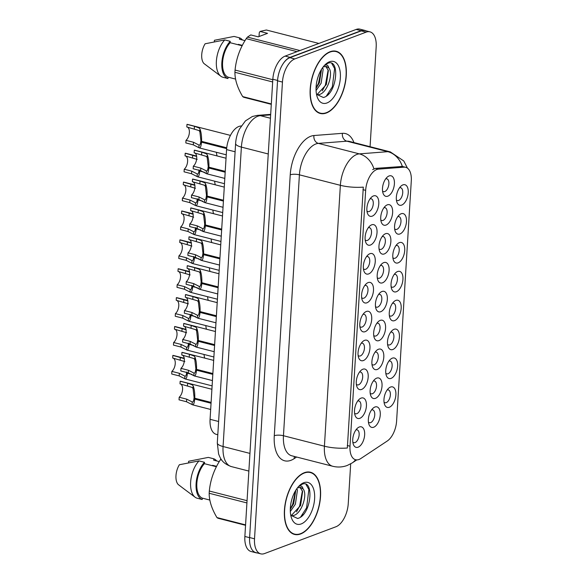 <?xml version="1.0" encoding="UTF-8"?>
<svg xmlns="http://www.w3.org/2000/svg" width="583" height="583" viewBox="0 0 583 583"><rect width="100%" height="100%" fill="white"/><g stroke="black" fill="none" stroke-linecap="round" stroke-linejoin="round"><path stroke-width="0.87" d="M390.544 387.046A10.589 5.546 -75.6 0 1 395.879 394.924A10.589 5.546 -75.6 0 1 389.306 407.262A10.589 5.546 -75.6 0 1 384.547 404.398A10.589 5.546 -75.6 0 1 388.686 388.22A10.589 5.546 -75.6 0 1 390.544 387.046M384.044 402.139A6.617 3.469 104.4 0 0 385.006 402.729A6.617 3.469 104.4 0 0 386.259 402.634A6.617 3.469 104.4 0 0 390.246 396.046A6.617 3.469 104.4 0 0 388.293 389.903A6.617 3.469 104.4 0 0 387.156 389.954M395.842 300.405A10.589 5.546 -75.6 0 1 401.177 308.276A10.589 5.546 -75.6 0 1 394.604 320.621A10.589 5.546 -75.6 0 1 389.845 317.75A10.589 5.546 -75.6 0 1 393.984 301.579A10.589 5.546 -75.6 0 1 395.842 300.405M389.342 315.498A6.617 3.469 104.4 0 0 390.304 316.081A6.617 3.469 104.4 0 0 391.565 315.986A6.617 3.469 104.4 0 0 395.544 309.398A6.617 3.469 104.4 0 0 393.591 303.262A6.617 3.469 104.4 0 0 392.461 303.313M397.606 271.525A10.589 5.546 -75.6 0 1 402.94 279.395A10.589 5.546 -75.6 0 1 396.374 291.733A10.589 5.546 -75.6 0 1 391.616 288.869A10.589 5.546 -75.6 0 1 395.755 272.691A10.589 5.546 -75.6 0 1 397.606 271.525M391.106 286.617A6.617 3.469 104.4 0 0 392.075 287.2A6.617 3.469 104.4 0 0 393.328 287.106A6.617 3.469 104.4 0 0 397.307 280.518A6.617 3.469 104.4 0 0 395.354 274.382A6.617 3.469 104.4 0 0 394.225 274.433M399.377 242.637A10.589 5.546 -75.6 0 1 404.711 250.515A10.589 5.546 -75.6 0 1 398.138 262.853A10.589 5.546 -75.6 0 1 393.379 259.989A10.589 5.546 -75.6 0 1 397.519 243.811A10.589 5.546 -75.6 0 1 399.377 242.637M392.876 257.73A6.617 3.469 104.4 0 0 393.838 258.32A6.617 3.469 104.4 0 0 395.092 258.225A6.617 3.469 104.4 0 0 399.078 251.637A6.617 3.469 104.4 0 0 397.125 245.494A6.617 3.469 104.4 0 0 395.988 245.552M394.079 329.286A10.589 5.546 -75.6 0 1 399.406 337.156A10.589 5.546 -75.6 0 1 392.84 349.501A10.589 5.546 -75.6 0 1 388.081 346.637A10.589 5.546 -75.6 0 1 392.221 330.459A10.589 5.546 -75.6 0 1 394.079 329.286M387.571 344.378A6.617 3.469 104.4 0 0 388.54 344.968A6.617 3.469 104.4 0 0 389.794 344.874A6.617 3.469 104.4 0 0 393.773 338.278A6.617 3.469 104.4 0 0 391.82 332.142A6.617 3.469 104.4 0 0 390.69 332.193M392.308 358.166A10.589 5.546 -75.6 0 1 397.642 366.037A10.589 5.546 -75.6 0 1 391.076 378.382A10.589 5.546 -75.6 0 1 386.318 375.518A10.589 5.546 -75.6 0 1 390.457 359.339A10.589 5.546 -75.6 0 1 392.308 358.166M385.808 373.258A6.617 3.469 104.4 0 0 386.777 373.849A6.617 3.469 104.4 0 0 388.03 373.754A6.617 3.469 104.4 0 0 392.009 367.166A6.617 3.469 104.4 0 0 390.056 361.023A6.617 3.469 104.4 0 0 388.927 361.074M401.14 213.757A10.589 5.546 -75.6 0 1 406.475 221.635A10.589 5.546 -75.6 0 1 399.909 233.972A10.589 5.546 -75.6 0 1 395.15 231.108A10.589 5.546 -75.6 0 1 399.289 214.93A10.589 5.546 -75.6 0 1 401.14 213.757M394.64 228.849A6.617 3.469 104.4 0 0 395.609 229.44A6.617 3.469 104.4 0 0 396.863 229.345A6.617 3.469 104.4 0 0 400.842 222.757A6.617 3.469 104.4 0 0 398.889 216.614A6.617 3.469 104.4 0 0 397.759 216.665M402.911 184.877A10.589 5.546 -75.6 0 1 408.238 192.747A10.589 5.546 -75.6 0 1 401.672 205.092A10.589 5.546 -75.6 0 1 396.914 202.228A10.589 5.546 -75.6 0 1 401.053 186.05A10.589 5.546 -75.6 0 1 402.911 184.877M396.404 199.969A6.617 3.469 104.4 0 0 397.373 200.559A6.617 3.469 104.4 0 0 398.626 200.465A6.617 3.469 104.4 0 0 402.605 193.877A6.617 3.469 104.4 0 0 400.652 187.733A6.617 3.469 104.4 0 0 399.523 187.784M374.935 407.014A10.589 5.546 -75.6 0 1 380.262 414.892A10.589 5.546 -75.6 0 1 373.696 427.23A10.589 5.546 -75.6 0 1 368.937 424.366A10.589 5.546 -75.6 0 1 373.076 408.187A10.589 5.546 -75.6 0 1 374.935 407.014M368.427 422.107A6.617 3.469 104.4 0 0 369.396 422.697A6.617 3.469 104.4 0 0 370.65 422.602A6.617 3.469 104.4 0 0 374.629 416.014A6.617 3.469 104.4 0 0 372.675 409.871A6.617 3.469 104.4 0 0 371.546 409.929M376.698 378.134A10.589 5.546 -75.6 0 1 382.033 386.012A10.589 5.546 -75.6 0 1 375.459 398.349A10.589 5.546 -75.6 0 1 370.701 395.485A10.589 5.546 -75.6 0 1 374.84 379.307A10.589 5.546 -75.6 0 1 376.698 378.134M370.198 393.226A6.617 3.469 104.4 0 0 371.16 393.816A6.617 3.469 104.4 0 0 372.42 393.722A6.617 3.469 104.4 0 0 376.399 387.134A6.617 3.469 104.4 0 0 374.446 380.99A6.617 3.469 104.4 0 0 373.317 381.042M381.996 291.493A10.589 5.546 -75.6 0 1 387.331 299.363A10.589 5.546 -75.6 0 1 380.765 311.708A10.589 5.546 -75.6 0 1 376.006 308.837A10.589 5.546 -75.6 0 1 380.145 292.666A10.589 5.546 -75.6 0 1 381.996 291.493M375.496 306.585A6.617 3.469 104.4 0 0 376.465 307.175A6.617 3.469 104.4 0 0 377.718 307.073A6.617 3.469 104.4 0 0 381.697 300.485A6.617 3.469 104.4 0 0 379.744 294.349A6.617 3.469 104.4 0 0 378.615 294.4M378.462 349.253A10.589 5.546 -75.6 0 1 383.796 357.131A10.589 5.546 -75.6 0 1 377.23 369.469A10.589 5.546 -75.6 0 1 372.471 366.605A10.589 5.546 -75.6 0 1 376.611 350.427A10.589 5.546 -75.6 0 1 378.462 349.253M371.961 364.346A6.617 3.469 104.4 0 0 372.931 364.936A6.617 3.469 104.4 0 0 374.184 364.841A6.617 3.469 104.4 0 0 378.163 358.254A6.617 3.469 104.4 0 0 376.21 352.11A6.617 3.469 104.4 0 0 375.08 352.161M380.233 320.373A10.589 5.546 -75.6 0 1 385.567 328.244A10.589 5.546 -75.6 0 1 378.994 340.589A10.589 5.546 -75.6 0 1 374.235 337.725A10.589 5.546 -75.6 0 1 378.374 321.546A10.589 5.546 -75.6 0 1 380.233 320.373M373.732 335.465A6.617 3.469 104.4 0 0 374.694 336.056A6.617 3.469 104.4 0 0 375.948 335.961A6.617 3.469 104.4 0 0 379.934 329.366A6.617 3.469 104.4 0 0 377.981 323.23A6.617 3.469 104.4 0 0 376.844 323.281M387.294 204.844A10.589 5.546 -75.6 0 1 392.629 212.722A10.589 5.546 -75.6 0 1 386.063 225.06A10.589 5.546 -75.6 0 1 381.304 222.196A10.589 5.546 -75.6 0 1 385.443 206.018A10.589 5.546 -75.6 0 1 387.294 204.844M380.794 219.937A6.617 3.469 104.4 0 0 381.763 220.527A6.617 3.469 104.4 0 0 383.016 220.432A6.617 3.469 104.4 0 0 386.995 213.844A6.617 3.469 104.4 0 0 385.042 207.701A6.617 3.469 104.4 0 0 383.913 207.752M385.531 233.725A10.589 5.546 -75.6 0 1 390.865 241.602A10.589 5.546 -75.6 0 1 384.292 253.94A10.589 5.546 -75.6 0 1 379.533 251.076A10.589 5.546 -75.6 0 1 383.672 234.898A10.589 5.546 -75.6 0 1 385.531 233.725M379.03 248.817A6.617 3.469 104.4 0 0 379.992 249.407A6.617 3.469 104.4 0 0 381.253 249.313A6.617 3.469 104.4 0 0 385.232 242.725A6.617 3.469 104.4 0 0 383.279 236.581A6.617 3.469 104.4 0 0 382.149 236.64M383.767 262.612A10.589 5.546 -75.6 0 1 389.094 270.483A10.589 5.546 -75.6 0 1 382.528 282.821A10.589 5.546 -75.6 0 1 377.769 279.957A10.589 5.546 -75.6 0 1 381.909 263.786A10.589 5.546 -75.6 0 1 383.767 262.612M377.259 277.705A6.617 3.469 104.4 0 0 378.229 278.288A6.617 3.469 104.4 0 0 379.482 278.193A6.617 3.469 104.4 0 0 383.461 271.605A6.617 3.469 104.4 0 0 381.508 265.469A6.617 3.469 104.4 0 0 380.378 265.52M389.065 175.964A10.589 5.546 -75.6 0 1 394.4 183.842A10.589 5.546 -75.6 0 1 387.826 196.179A10.589 5.546 -75.6 0 1 383.067 193.316A10.589 5.546 -75.6 0 1 387.207 177.137A10.589 5.546 -75.6 0 1 389.065 175.964M382.565 191.056A6.617 3.469 104.4 0 0 383.527 191.647A6.617 3.469 104.4 0 0 384.78 191.552A6.617 3.469 104.4 0 0 388.766 184.964A6.617 3.469 104.4 0 0 386.813 178.821A6.617 3.469 104.4 0 0 385.676 178.872M371.684 224.819A10.589 5.546 -75.6 0 1 377.019 232.69A10.589 5.546 -75.6 0 1 370.453 245.028A10.589 5.546 -75.6 0 1 365.694 242.164A10.589 5.546 -75.6 0 1 369.833 225.985A10.589 5.546 -75.6 0 1 371.684 224.819M365.184 239.904A6.617 3.469 104.4 0 0 366.153 240.495A6.617 3.469 104.4 0 0 367.407 240.4A6.617 3.469 104.4 0 0 371.386 233.812A6.617 3.469 104.4 0 0 369.433 227.669A6.617 3.469 104.4 0 0 368.303 227.727M369.921 253.7A10.589 5.546 -75.6 0 1 375.255 261.57A10.589 5.546 -75.6 0 1 368.682 273.915A10.589 5.546 -75.6 0 1 363.923 271.044A10.589 5.546 -75.6 0 1 368.062 254.873A10.589 5.546 -75.6 0 1 369.921 253.7M363.42 268.792A6.617 3.469 104.4 0 0 364.382 269.375A6.617 3.469 104.4 0 0 365.636 269.28A6.617 3.469 104.4 0 0 369.622 262.693A6.617 3.469 104.4 0 0 367.669 256.556A6.617 3.469 104.4 0 0 366.532 256.607M368.157 282.58A10.589 5.546 -75.6 0 1 373.484 290.451A10.589 5.546 -75.6 0 1 366.918 302.796A10.589 5.546 -75.6 0 1 362.16 299.932A10.589 5.546 -75.6 0 1 366.299 283.753A10.589 5.546 -75.6 0 1 368.157 282.58M361.649 297.673A6.617 3.469 104.4 0 0 362.619 298.263A6.617 3.469 104.4 0 0 363.872 298.168A6.617 3.469 104.4 0 0 367.851 291.573A6.617 3.469 104.4 0 0 365.898 285.437A6.617 3.469 104.4 0 0 364.769 285.488M366.386 311.46A10.589 5.546 -75.6 0 1 371.721 319.331A10.589 5.546 -75.6 0 1 365.147 331.676A10.589 5.546 -75.6 0 1 360.389 328.812A10.589 5.546 -75.6 0 1 364.528 312.634A10.589 5.546 -75.6 0 1 366.386 311.46M359.886 326.553A6.617 3.469 104.4 0 0 360.848 327.143A6.617 3.469 104.4 0 0 362.109 327.048A6.617 3.469 104.4 0 0 366.088 320.461A6.617 3.469 104.4 0 0 364.135 314.317A6.617 3.469 104.4 0 0 363.005 314.368M364.623 340.341A10.589 5.546 -75.6 0 1 369.95 348.219A10.589 5.546 -75.6 0 1 363.384 360.556A10.589 5.546 -75.6 0 1 358.625 357.692A10.589 5.546 -75.6 0 1 362.764 341.514A10.589 5.546 -75.6 0 1 364.623 340.341M358.115 355.433A6.617 3.469 104.4 0 0 359.084 356.024A6.617 3.469 104.4 0 0 360.338 355.929A6.617 3.469 104.4 0 0 364.317 349.341A6.617 3.469 104.4 0 0 362.364 343.198A6.617 3.469 104.4 0 0 361.234 343.249M362.852 369.221A10.589 5.546 -75.6 0 1 368.186 377.099A10.589 5.546 -75.6 0 1 361.62 389.437A10.589 5.546 -75.6 0 1 356.862 386.573A10.589 5.546 -75.6 0 1 361.001 370.394A10.589 5.546 -75.6 0 1 362.852 369.221M356.351 384.314A6.617 3.469 104.4 0 0 357.321 384.904A6.617 3.469 104.4 0 0 358.574 384.809A6.617 3.469 104.4 0 0 362.553 378.221A6.617 3.469 104.4 0 0 360.6 372.078A6.617 3.469 104.4 0 0 359.471 372.129M361.088 398.109A10.589 5.546 -75.6 0 1 366.423 405.979A10.589 5.546 -75.6 0 1 359.849 418.317A10.589 5.546 -75.6 0 1 355.091 415.453A10.589 5.546 -75.6 0 1 359.23 399.275A10.589 5.546 -75.6 0 1 361.088 398.109M354.588 413.194A6.617 3.469 104.4 0 0 355.55 413.784A6.617 3.469 104.4 0 0 356.803 413.69A6.617 3.469 104.4 0 0 360.79 407.102A6.617 3.469 104.4 0 0 358.837 400.966A6.617 3.469 104.4 0 0 357.7 401.017M359.325 426.989A10.589 5.546 -75.6 0 1 364.652 434.86A10.589 5.546 -75.6 0 1 358.086 447.205A10.589 5.546 -75.6 0 1 353.327 444.333A10.589 5.546 -75.6 0 1 357.466 428.162A10.589 5.546 -75.6 0 1 359.325 426.989M352.817 442.082A6.617 3.469 104.4 0 0 353.786 442.665A6.617 3.469 104.4 0 0 355.04 442.57A6.617 3.469 104.4 0 0 359.019 435.982A6.617 3.469 104.4 0 0 357.066 429.846A6.617 3.469 104.4 0 0 355.936 429.897M373.455 195.932A10.589 5.546 -75.6 0 1 378.782 203.81A10.589 5.546 -75.6 0 1 372.216 216.147A10.589 5.546 -75.6 0 1 367.458 213.283A10.589 5.546 -75.6 0 1 371.597 197.105A10.589 5.546 -75.6 0 1 373.455 195.932M366.947 211.024A6.617 3.469 104.4 0 0 367.917 211.614A6.617 3.469 104.4 0 0 369.17 211.52A6.617 3.469 104.4 0 0 373.149 204.932A6.617 3.469 104.4 0 0 371.196 198.788A6.617 3.469 104.4 0 0 370.067 198.839M360.768 458.573A17.869 9.364 -75.6 0 1 359.004 459.484A17.869 9.364 -75.6 0 1 355.615 459.739A17.869 9.364 -75.6 0 1 350.004 446.199L365.658 190.357A17.869 9.364 -75.6 0 1 378.469 169.136L404.026 167.161A17.869 9.364 -75.6 0 1 405.681 167.299A17.869 9.364 -75.6 0 1 411.292 180.839L396.6 421.086A17.869 9.364 -75.6 0 1 387.272 441.003L360.768 458.573M217.794 434.743L216.308 434.357A19.858 10.407 -75.6 0 1 210.069 419.308L226.568 149.591A19.858 10.407 -75.6 0 1 240.808 126.015L241.245 125.979M300.602 533.97A32.101 16.82 104.4 0 0 319.914 502.014A32.101 16.82 104.4 0 0 310.44 472.237A32.101 16.82 104.4 0 0 304.355 472.696A32.101 16.82 104.4 0 0 285.043 504.652A32.101 16.82 104.4 0 0 294.517 534.429A32.101 16.82 104.4 0 0 300.602 533.97M326.356 113A32.101 16.82 104.4 0 0 345.661 81.044A32.101 16.82 104.4 0 0 336.187 51.268A32.101 16.82 104.4 0 0 330.102 51.727A32.101 16.82 104.4 0 0 310.79 83.682A32.101 16.82 104.4 0 0 320.271 113.466A32.101 16.82 104.4 0 0 326.356 113M347.337 448.014L363.296 187.114A23.167 6.777 -176.5 0 1 340.37 185.314A26.475 13.875 -75.6 0 1 356.796 154.459A26.475 13.875 -75.6 0 1 359.354 153.876L387.833 151.675A26.475 13.875 -75.6 0 1 390.289 151.879L349.334 141.392A26.475 13.875 104.4 0 0 346.87 141.188L318.391 143.389A26.475 13.875 104.4 0 0 315.833 143.979A26.475 13.875 104.4 0 0 299.414 174.827L283.455 435.727A26.475 13.875 104.4 0 0 291.77 455.789L332.725 466.269A26.475 13.875 -75.6 0 1 324.418 446.206A23.167 6.777 3.5 0 0 347.337 448.014M370.074 146.705L376.181 46.895A19.858 10.407 104.4 0 0 369.95 31.846L365.031 30.593A19.858 10.407 104.4 0 0 361.271 30.877L289.86 57.681A19.858 10.407 104.4 0 0 277.544 80.818L249.611 537.541A19.858 10.407 104.4 0 0 255.842 552.589L260.761 553.85A19.858 10.407 104.4 0 0 264.522 553.566L335.932 526.762A19.858 10.407 104.4 0 0 348.248 503.617L350.682 463.864M372.617 169.609L375.488 168.37L402.357 166.468A23.167 19.428 -94.4 0 0 387.833 151.675L346.87 141.188A6.617 5.553 85.6 0 1 342.44 133.325A33.093 17.344 -75.6 0 1 353.947 142.58M369.95 31.846A19.858 10.407 104.4 0 0 366.182 32.131L294.772 58.941A19.858 10.407 104.4 0 0 282.456 82.079L254.523 538.801A19.858 10.407 104.4 0 0 260.761 553.85M366 30.841A19.858 10.407 104.4 0 0 364.863 30.411L359.944 29.15A19.858 10.407 104.4 0 0 356.184 29.434L285.145 56.099A19.858 10.407 104.4 0 0 272.829 79.237L244.867 536.469A19.858 10.407 104.4 0 0 251.098 551.518L256.017 552.771A19.858 10.407 104.4 0 0 257.22 552.946M252.978 550.862A19.858 10.407 104.4 0 0 256.017 552.771M364.863 30.411A19.858 10.407 104.4 0 0 361.096 30.695L290.064 57.36A19.858 10.407 104.4 0 0 282.74 64.29M226.044 158.226L195.072 150.297A9.926 5.203 -75.6 0 0 194.299 150.217L201.791 152.134L206.448 153.839L207.337 154.903C208.525 158.146 209.049 162.242 208.911 167.19L225.235 171.366M225.184 172.196L208.86 168.013C208.423 172.488 207.533 174.324 206.2 173.515L200.654 170.695L193.162 168.779L193.323 166.184L200.814 168.101L206.528 170.994M224.805 178.405L206.622 173.756L206.2 173.515L206.353 170.921C207.271 171.264 207.876 169.886 208.167 166.789L208.729 166.935M208.911 167.19L208.204 166.184L207.176 157.497L206.295 156.361L194.139 152.819L194.299 150.217M193.323 166.184A7.28 3.811 104.4 0 0 196.66 158.897A7.28 3.811 104.4 0 0 194.678 152.957M208.86 168.013L208.167 166.789M230.438 135.387L187.748 124.463A9.926 5.203 -75.6 0 0 186.975 124.376L194.46 126.292L199.124 127.998L200.005 129.069C201.201 132.312 201.718 136.407 201.58 141.348L226.729 147.783M226.649 148.599L201.529 142.179C201.099 146.646 200.209 148.483 198.869 147.674L193.33 144.861L185.839 142.944L185.999 140.343L193.483 142.259L199.204 145.16M226.248 154.808L199.299 147.914L198.869 147.674L199.029 145.08C199.947 145.422 200.552 144.045 200.844 140.948L201.405 141.093M201.58 141.348L200.88 140.343L199.852 131.656L198.963 130.526L186.815 126.977L186.975 124.376M185.999 140.343A7.28 3.811 104.4 0 0 189.329 133.055A7.28 3.811 104.4 0 0 187.354 127.116M201.529 142.179L200.844 140.948M217.138 155.945A9.926 5.203 -75.6 0 1 216.461 152.309M304.333 473.01A31.774 16.645 104.4 0 0 285.225 504.638A31.774 16.645 104.4 0 0 294.604 534.115A31.774 16.645 104.4 0 0 300.624 533.656A31.774 16.645 104.4 0 0 319.732 502.029A31.774 16.645 104.4 0 0 310.353 472.558A31.774 16.645 104.4 0 0 304.333 473.01M213.254 465.934A14.961 7.841 104.4 0 0 212.598 465.314L216.599 466.334M296.907 488.569L297.425 490.194L295.392 504.178L290.319 511.488M295.792 490.245L293.657 503.734L290.298 509.272M291.099 515.795L293.453 515.525C301.761 513.681 307.678 494.486 303.24 489.159L300.726 487.439L297.454 487.84M299.99 487.322L302.621 491.52L300.595 505.505L291.719 515.088L290.779 515.299M290.764 515.277L297.621 518.469C311.278 515.401 314.514 479.707 302.541 484.065L299.225 485.828M301.222 523.928A21.578 11.31 104.4 0 0 314.609 498.778A21.578 11.31 104.4 0 0 303.736 482.739A21.578 11.31 104.4 0 0 299.961 485.129A21.578 11.31 104.4 0 0 291.522 518.09A21.578 11.31 104.4 0 0 301.222 523.928M298.547 486.535L299.866 485.996C301.477 485.69 302.548 486.667 303.058 488.926M220.979 458.974A35.738 18.729 104.4 0 0 220.483 459.623C214.136 469.373 210.412 479.838 209.319 491.032A35.738 18.729 104.4 0 0 209.18 493.262C209.115 500.651 211.702 508.748 216.942 517.558A35.738 18.729 104.4 0 0 218.013 518.251L245.545 525.298M216.395 466.743L204.4 463.674L204.487 462.29L199.029 460.891L179.375 464.746A13.234 6.938 104.4 0 0 178.172 484.473L183.434 488.503M199.029 460.891A21.177 11.099 104.4 0 0 190.772 480.574A21.177 11.099 104.4 0 0 195.137 497.233A21.177 11.099 104.4 0 0 196.748 498.108L202.214 499.507L202.294 498.13L209.829 500.054M204.487 462.29A21.177 11.099 104.4 0 0 196.099 483.62A21.177 11.099 104.4 0 0 202.214 499.507M204.4 463.674A19.858 10.407 104.4 0 0 196.843 483.343A19.858 10.407 104.4 0 0 202.294 498.13M216.942 517.558L245.574 524.889M246.915 502.925L209.18 493.262M209.319 491.032L247.054 500.688M221.635 459.921L220.483 459.623M216.73 460.956A21.177 11.099 104.4 0 0 213.786 458.799L208.32 457.4L188.673 461.255L188.579 462.778M213.786 458.799L213.699 460.184L219.259 461.605M306.053 484.502L308.873 489.516L306.578 507.844L300.631 517.004M302.417 490.762L299.64 506.073L296.492 511.874M295.559 490.631L292.702 504.295L290.305 508.966M330.08 52.04A31.774 16.645 104.4 0 0 310.972 83.675A31.774 16.645 104.4 0 0 320.351 113.146A31.774 16.645 104.4 0 0 326.371 112.687A31.774 16.645 104.4 0 0 345.479 81.059A31.774 16.645 104.4 0 0 336.107 51.588A31.774 16.645 104.4 0 0 330.08 52.04M239.001 44.971A14.961 7.841 104.4 0 0 238.345 44.344L242.353 45.365M322.661 67.599L323.171 69.224L321.138 83.209L316.073 90.518M321.539 69.275L319.404 82.764L316.044 88.303M316.846 94.825L319.2 94.563C327.508 92.712 333.432 73.516 328.987 68.189L326.473 66.469L323.201 66.87M325.737 66.353L328.375 70.55L326.342 84.535L317.465 94.118L316.525 94.337M316.511 94.308L323.376 97.499C337.025 94.431 340.261 58.745 328.287 63.102L324.971 64.859M326.968 102.965A21.578 11.31 104.4 0 0 340.355 77.816A21.578 11.31 104.4 0 0 329.49 61.769A21.578 11.31 104.4 0 0 325.708 64.159A21.578 11.31 104.4 0 0 317.269 97.121A21.578 11.31 104.4 0 0 326.968 102.965M324.294 65.566L325.613 65.026C327.231 64.72 328.295 65.697 328.812 67.956M259.027 36.54L259.26 32.714L260.054 31.431L267.539 33.34L258.24 36.831L250.756 34.922L247.44 37.108A35.738 18.729 104.4 0 0 246.23 38.653C239.883 48.404 236.159 58.868 235.066 70.062A35.738 18.729 104.4 0 0 234.927 72.292C234.862 79.682 237.449 87.785 242.688 96.589A35.738 18.729 104.4 0 0 243.76 97.281L271.299 104.328M242.142 45.773L230.147 42.705L230.234 41.32L224.776 39.921L205.121 43.776A13.234 6.938 104.4 0 0 203.919 63.503L220.884 76.264A21.177 11.099 104.4 0 0 222.495 77.138L227.96 78.537L228.04 77.16L235.576 79.084M224.776 39.921A21.177 11.099 104.4 0 0 216.519 59.604A21.177 11.099 104.4 0 0 220.884 76.264M230.234 41.32A21.177 11.099 104.4 0 0 221.846 62.651A21.177 11.099 104.4 0 0 227.96 78.537M230.147 42.705A19.858 10.407 104.4 0 0 222.589 62.374A19.858 10.407 104.4 0 0 228.04 77.16M318.872 43.441L266.373 30.003L260.054 31.431M242.688 96.589L271.321 103.92M272.662 81.955L234.927 72.292M235.066 70.062L272.8 79.718M247.44 37.108L299.939 50.546M297.002 51.647L246.23 38.653M242.477 39.987A21.177 11.099 104.4 0 0 239.533 37.829L234.075 36.438L214.42 40.285L214.325 41.808M239.533 37.829L239.445 39.214L245.006 40.635M331.8 63.532L334.62 68.546L332.325 86.874L326.378 96.035M328.171 69.792L325.387 85.103L322.239 90.904M321.306 69.668L318.456 83.325L316.052 88.004M224.273 187.107L193.308 179.185A9.926 5.203 -75.6 0 0 192.536 179.098L200.02 181.014L204.677 182.719L205.566 183.791C206.761 187.034 207.278 191.122 207.14 196.07L223.471 200.246M223.42 201.077L207.089 196.894C206.652 201.368 205.77 203.205 204.429 202.396L198.89 199.583L191.399 197.659L191.559 195.065L199.043 196.981L204.764 199.882M223.041 207.286L204.859 202.636L204.429 202.396L204.589 199.801C205.507 200.144 206.112 198.767 206.404 195.669L206.965 195.815M207.14 196.07L206.44 195.065L205.413 186.378L204.524 185.248L192.375 181.699L192.536 179.098M191.559 195.065A7.28 3.811 104.4 0 0 194.89 187.777A7.28 3.811 104.4 0 0 192.915 181.838M207.089 196.894L206.404 195.669M222.509 215.987L191.537 208.065A9.926 5.203 -75.6 0 0 190.765 207.978L198.256 209.895L202.913 211.6L203.802 212.671C204.99 215.914 205.515 220.01 205.376 224.951L221.708 229.134M221.657 229.957L205.325 225.781C204.888 230.249 203.999 232.085 202.665 231.276L197.12 228.463L189.628 226.547L189.788 223.945L197.28 225.861L203.001 228.762M221.278 236.173L203.095 231.517L202.665 231.276L202.826 228.682C203.737 229.024 204.341 227.647 204.633 224.55L205.194 224.695M205.376 224.951L204.669 223.945L203.642 215.258L202.76 214.129L190.605 210.58L190.765 207.978M189.788 223.945A7.28 3.811 104.4 0 0 193.126 216.657A7.28 3.811 104.4 0 0 191.151 210.718M205.325 225.781L204.633 224.55M220.746 244.875L189.774 236.946A9.926 5.203 -75.6 0 0 189.001 236.858L196.493 238.775L201.15 240.48L202.039 241.551C203.227 244.794 203.751 248.89 203.605 253.831L219.937 258.014M219.886 258.837L203.554 254.662C203.124 259.136 202.235 260.965 200.895 260.156L195.356 257.343L187.864 255.427L188.025 252.825L195.516 254.742L201.23 257.642M219.507 265.054L201.324 260.397L200.895 260.156L201.055 257.569C201.973 257.905 202.578 256.527 202.869 253.43L203.431 253.576M203.605 253.831L202.906 252.825L201.878 244.139L200.989 243.009L188.841 239.46L189.001 236.858M188.025 252.825A7.28 3.811 104.4 0 0 191.362 245.538A7.28 3.811 104.4 0 0 189.38 239.598M203.554 254.662L202.869 253.43M218.975 273.755L188.003 265.826A9.926 5.203 -75.6 0 0 187.23 265.746L194.722 267.663L199.379 269.361L200.268 270.432C201.456 273.675 201.98 277.77 201.842 282.711L218.173 286.894M218.122 287.718L201.791 283.542C201.354 288.017 200.472 289.846 199.131 289.037L193.585 286.224L186.101 284.307L186.254 281.706L193.745 283.622L199.466 286.523M217.743 293.934L199.561 289.277L199.131 289.037L199.291 286.45C200.209 286.785 200.807 285.408 201.099 282.318L201.66 282.456M201.842 282.711L201.135 281.706L200.115 273.026L199.226 271.889L187.077 268.34L187.23 265.746M186.254 281.706A7.28 3.811 104.4 0 0 189.592 274.425A7.28 3.811 104.4 0 0 187.617 268.479M201.791 283.542L201.099 282.318M215.367 184.833A9.926 5.203 -75.6 0 1 214.697 181.189M213.604 213.713A9.926 5.203 -75.6 0 1 212.926 210.069M211.84 242.594A9.926 5.203 -75.6 0 1 211.163 238.95M210.069 271.474A9.926 5.203 -75.6 0 1 209.399 267.83M196.595 156.062L185.977 153.344A9.926 5.203 -75.6 0 0 185.205 153.256L196.653 156.463M204.487 172.269L199.765 171.059C199.328 175.534 198.439 177.363 197.105 176.554L191.559 173.741L184.068 171.825L184.228 169.223L191.72 171.14L197.44 174.04M224.484 183.696L197.535 176.795L197.105 176.554L197.265 173.967C198.176 174.302 198.781 172.925 199.073 169.828M184.228 169.223A7.28 3.811 104.4 0 0 187.566 161.936A7.28 3.811 104.4 0 0 185.591 155.996M197.2 159.407L185.044 155.858L185.205 153.256M199.765 171.059L199.379 170.374M194.824 184.942L184.213 182.224A9.926 5.203 -75.6 0 0 183.441 182.136L194.882 185.35M202.724 201.15L197.994 199.94C197.564 204.414 196.675 206.244 195.341 205.435L189.796 202.622L182.304 200.705L182.464 198.103L189.956 200.02L195.669 202.92M222.721 212.576L195.764 205.675L195.341 205.435L195.494 202.848C196.413 203.183 197.018 201.805 197.309 198.716M182.464 198.103A7.28 3.811 104.4 0 0 185.802 190.823A7.28 3.811 104.4 0 0 183.82 184.877M195.429 188.287L183.281 184.738L183.441 182.136M197.994 199.94L197.608 199.255M193.06 213.823L182.443 211.104A9.926 5.203 -75.6 0 0 181.67 211.024L193.119 214.231M200.953 230.03L196.231 228.82C195.793 233.295 194.911 235.124 193.571 234.322L188.025 231.502L180.541 229.585L180.694 226.984L188.185 228.9L193.906 231.801M220.95 241.457L194.001 234.555L193.571 234.322L193.731 231.728C194.649 232.063 195.247 230.686 195.538 227.596M180.694 226.984A7.28 3.811 104.4 0 0 184.031 219.704A7.28 3.811 104.4 0 0 182.056 213.757M193.665 217.167L181.517 213.618L181.67 211.024M196.231 228.82L195.844 228.135M191.297 242.703L180.679 239.985A9.926 5.203 -75.6 0 0 179.907 239.904L191.355 243.111M199.189 258.91L194.467 257.701C194.03 262.175 193.141 264.012 191.807 263.203L186.261 260.382L178.77 258.466L178.93 255.871L186.422 257.788L192.135 260.681M219.186 270.337L192.23 263.443L191.807 263.203L191.96 260.608C192.878 260.951 193.483 259.566 193.775 256.476M178.93 255.871A7.28 3.811 104.4 0 0 182.268 248.584A7.28 3.811 104.4 0 0 180.285 242.637M191.902 246.048L179.746 242.499L179.907 239.904M194.467 257.701L194.081 257.016M217.211 302.635L186.239 294.707A9.926 5.203 -75.6 0 0 185.467 294.626L192.958 296.543L197.615 298.241L198.504 299.312C199.692 302.555 200.217 306.651 200.078 311.599L216.402 315.775M216.359 316.605L200.027 312.422C199.59 316.897 198.701 318.726 197.367 317.924L191.822 315.104L184.33 313.188L184.49 310.586L191.982 312.503L197.695 315.403M215.972 322.814L197.79 318.165L197.367 317.924L197.52 315.33C198.439 315.665 199.043 314.288 199.335 311.198L199.896 311.337M200.078 311.599L199.371 310.593L198.344 301.907L197.462 300.77L185.307 297.221L185.467 294.626M184.49 310.586A7.28 3.811 104.4 0 0 187.828 303.306A7.28 3.811 104.4 0 0 185.846 297.359M200.027 312.422L199.335 311.198M215.44 331.516L184.476 323.587A9.926 5.203 -75.6 0 0 183.703 323.507L191.188 325.423L195.844 327.129L196.733 328.193C197.929 331.435 198.446 335.531 198.307 340.479L214.639 344.655M214.588 345.486L198.256 341.303C197.819 345.777 196.937 347.614 195.596 346.805L190.058 343.985L182.566 342.068L182.727 339.474L190.211 341.39L195.932 344.283M214.209 351.695L196.026 347.045L195.596 346.805L195.757 344.21C196.675 344.553 197.28 343.176 197.571 340.078L198.133 340.224M198.307 340.479L197.608 339.474L196.58 330.787L195.691 329.65L183.543 326.108L183.703 323.507M182.727 339.474A7.28 3.811 104.4 0 0 186.057 332.186A7.28 3.811 104.4 0 0 184.082 326.247M198.256 341.303L197.571 340.078M213.677 360.396L182.705 352.475A9.926 5.203 -75.6 0 0 181.932 352.387L189.424 354.304L194.081 356.009L194.97 357.08C196.158 360.323 196.682 364.411 196.544 369.36L212.875 373.535M212.824 374.366L196.493 370.183C196.056 374.658 195.167 376.494 193.833 375.685L188.287 372.872L180.796 370.948L180.956 368.354L188.447 370.271L194.168 373.171M212.445 380.575L194.263 375.926L193.833 375.685L193.993 373.091C194.904 373.433 195.509 372.056 195.801 368.959L196.362 369.105M196.544 369.36L195.837 368.354L194.809 359.667L193.928 358.538L181.772 354.989L181.932 352.387M180.956 368.354A7.28 3.811 104.4 0 0 184.294 361.066A7.28 3.811 104.4 0 0 182.319 355.127M196.493 370.183L195.801 368.959M211.913 389.276L180.941 381.355A9.926 5.203 -75.6 0 0 180.169 381.267L187.66 383.184L192.317 384.889L193.206 385.961C194.394 389.204 194.919 393.299 194.773 398.24L211.104 402.423M211.053 403.247L194.722 399.071C194.292 403.538 193.403 405.374 192.069 404.566L186.524 401.753L179.032 399.836L179.192 397.234L186.684 399.151L192.397 402.051M210.674 409.463L192.492 404.806L192.069 404.566L192.222 401.978C193.141 402.314 193.745 400.936 194.037 397.839L194.598 397.985M194.773 398.24L194.073 397.234L193.046 388.548L192.157 387.418L180.009 383.869L180.169 381.267M179.192 397.234A7.28 3.811 104.4 0 0 182.53 389.947A7.28 3.811 104.4 0 0 180.548 384.008M194.722 399.071L194.037 397.839M189.526 271.583L178.915 268.872A9.926 5.203 -75.6 0 0 178.143 268.785L189.584 271.991M197.418 287.791L192.696 286.581C192.266 291.055 191.377 292.892 190.036 292.083L184.498 289.263L177.006 287.346L177.166 284.752L184.651 286.668L190.371 289.569M217.415 299.217L190.466 292.323L190.036 292.083L190.196 289.489C191.115 289.831 191.72 288.454 192.011 285.357M177.166 284.752A7.28 3.811 104.4 0 0 180.497 277.464A7.28 3.811 104.4 0 0 178.522 271.525M190.131 274.928L177.983 271.387L178.143 268.785M192.696 286.581L192.31 285.896M187.762 300.471L177.145 297.753A9.926 5.203 -75.6 0 0 176.372 297.665L187.821 300.872M195.655 316.671L190.933 315.469C190.495 319.936 189.606 321.772 188.273 320.963L182.727 318.15L175.235 316.234L175.396 313.632L182.887 315.549L188.608 318.449M215.652 328.098L188.703 321.204L188.273 320.963L188.433 318.369C189.344 318.712 189.949 317.334 190.24 314.237M175.396 313.632A7.28 3.811 104.4 0 0 178.733 306.345A7.28 3.811 104.4 0 0 176.758 300.405M188.367 303.816L176.212 300.267L176.372 297.665M190.933 315.469L190.546 314.776M185.992 329.351L175.381 326.633A9.926 5.203 -75.6 0 0 174.608 326.546L186.05 329.752M193.891 345.559L189.162 344.349C188.732 348.823 187.843 350.653 186.509 349.844L180.963 347.031L173.472 345.114L173.632 342.512L181.124 344.429L186.837 347.33M213.888 356.985L186.932 350.084L186.509 349.844L186.662 347.257C187.58 347.592 188.185 346.215 188.477 343.117M173.632 342.512A7.28 3.811 104.4 0 0 176.97 335.225A7.28 3.811 104.4 0 0 174.987 329.286M186.604 332.696L174.448 329.147L174.608 326.546M189.162 344.349L188.775 343.664M184.228 358.232L173.61 355.513A9.926 5.203 -75.6 0 0 172.838 355.426L184.286 358.64M192.12 374.439L187.398 373.229C186.961 377.704 186.079 379.533 184.738 378.724L179.192 375.911L171.708 373.995L171.861 371.393L179.353 373.309L185.073 376.21M212.117 385.866L185.168 378.965L184.738 378.724L184.898 376.137C185.817 376.472 186.414 375.095 186.706 372.005M171.861 371.393A7.28 3.811 104.4 0 0 175.199 364.113A7.28 3.811 104.4 0 0 173.224 358.166M184.833 361.577L172.685 358.028L172.838 355.426M187.398 373.229L187.012 372.544M208.306 300.354A9.926 5.203 -75.6 0 1 207.628 296.718M206.535 329.235A9.926 5.203 -75.6 0 1 205.865 325.598M204.771 358.122A9.926 5.203 -75.6 0 1 204.094 354.479M365.658 190.357L362.932 189.657M378.469 169.136L375.488 168.37M404.026 167.161L401.046 166.395M350.004 446.199L347.286 445.499M218.61 421.494L210.069 419.308M235.102 151.777L226.568 149.591M290.232 174.827A6.617 1.938 -176.5 0 1 299.414 174.827L340.37 185.314L324.418 446.206L283.455 435.727A6.617 1.938 -176.5 0 0 274.272 435.72L290.232 174.827A33.093 17.344 -75.6 0 1 310.761 136.262A33.093 17.344 -75.6 0 1 313.96 135.526L342.44 133.325M332.725 466.269C337.666 467.486 342.505 467.216 347.242 465.467L352.219 462.924A23.167 17.067 -123.5 0 0 355.543 459.725M373.922 168.793A23.167 19.428 -94.4 0 0 359.354 153.876L318.391 143.389A6.617 5.553 85.6 0 1 313.96 135.526M296.616 457.028L294.196 458.632A33.093 17.344 -75.6 0 1 274.272 435.72M282.456 82.079L277.544 80.818M294.772 58.941L289.86 57.681M254.523 538.801L249.611 537.541M366.182 32.131L361.271 30.877M294.196 458.632A6.617 4.875 56.5 0 1 294.495 456.489M270.65 114.866L260.368 115.66A26.475 13.875 104.4 0 0 257.81 116.25A26.475 13.875 104.4 0 0 241.384 147.098L223.07 446.527A26.475 13.875 104.4 0 0 231.385 466.597C221.926 463.172 220.527 458.581 218.603 453.997L217.299 442.927L235.612 143.498A13.234 3.877 -176.5 0 0 241.384 147.098L268.26 153.978M249.947 453.406L223.07 446.527A13.234 3.877 -176.5 0 1 217.299 442.927M270.446 118.24L260.368 115.66A13.234 11.099 -94.4 0 0 257.292 115.39L270.68 114.355M244.867 536.469L249.604 537.679M272.829 79.237L277.566 80.454M285.145 56.099L290.064 57.36M356.184 29.434L361.096 30.695M200.814 168.101L200.654 170.695M207.337 154.903L207.176 157.497M201.791 152.134L201.631 154.735M193.483 142.259L193.33 144.861M200.005 129.069L199.852 131.656M194.46 126.292L194.307 128.894M302.118 515.795A26.475 13.875 104.4 0 0 302.832 514.483M327.865 94.825A26.475 13.875 104.4 0 0 328.579 93.513M199.043 196.981L198.89 199.583M205.566 183.791L205.413 186.378M200.02 181.014L199.867 183.616M197.28 225.861L197.12 228.463M203.802 212.671L203.642 215.258M198.256 209.895L198.096 212.496M195.516 254.742L195.356 257.343M202.039 241.551L201.878 244.139M196.493 238.775L196.333 241.377M193.745 283.622L193.585 286.224M200.268 270.432L200.115 273.026M194.722 267.663L194.562 270.257M191.72 171.14L191.559 173.741M192.696 155.173L192.536 157.774M189.956 200.02L189.796 202.622M190.933 184.053L190.772 186.655M188.185 228.9L188.025 231.502M189.162 212.941L189.001 215.535M186.422 257.788L186.261 260.382M187.398 241.821L187.238 244.423M191.982 312.503L191.822 315.104M198.504 299.312L198.344 301.907M192.958 296.543L192.798 299.137M190.211 341.39L190.058 343.985M196.733 328.193L196.58 330.787M191.188 325.423L191.035 328.025M188.447 370.271L188.287 372.872M194.97 357.08L194.809 359.667M189.424 354.304L189.264 356.905M186.684 399.151L186.524 401.753M193.206 385.961L193.046 388.548M187.66 383.184L187.5 385.786M184.651 286.668L184.498 289.263M185.627 270.701L185.474 273.303M182.887 315.549L182.727 318.15M183.864 299.582L183.703 302.183M181.124 344.429L180.963 347.031M182.1 328.462L181.94 331.064M179.353 373.309L179.192 375.911M180.329 357.343L180.169 359.944M405.681 167.299L402.35 166.447M407.451 168.144L403.764 160.966L390.289 151.879M352.219 462.924L356.789 459.892M235.612 143.498C235.947 138.368 237.259 133.514 239.547 128.938L245.45 120.885L252.381 116.491L257.292 115.39M231.385 466.597L248.868 471.071M292.265 533.518L294.604 534.115M183.434 488.496L195.137 497.233M308.021 471.96L310.353 472.558M318.019 112.548L320.351 113.146M333.767 50.991L336.107 51.588"/></g></svg>
